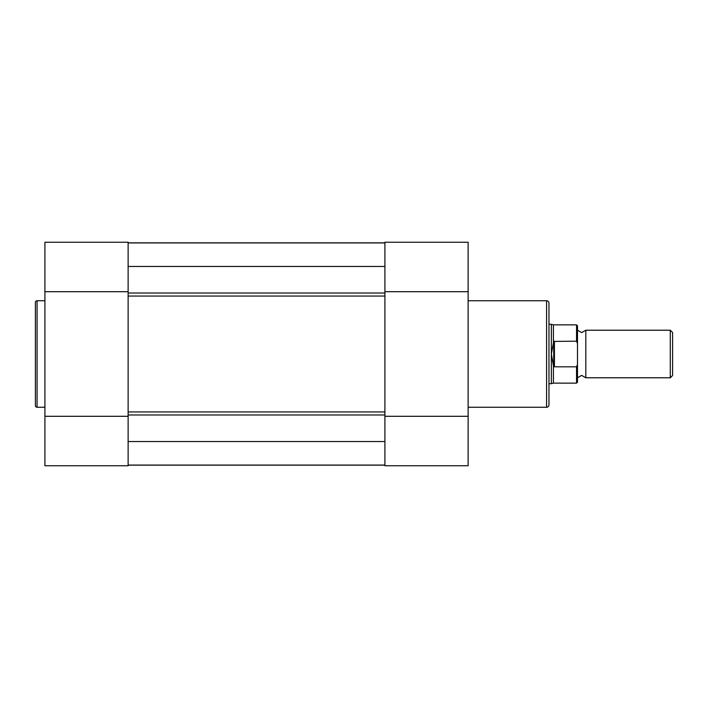 <?xml version="1.0" encoding="UTF-8"?>
<svg xmlns="http://www.w3.org/2000/svg" width="708" height="708" viewBox="0 0 708 708"><rect width="100%" height="100%" fill="white"/><g stroke="black" fill="none" stroke-linecap="round" stroke-linejoin="round"><path stroke-width="1.06" d="M128.13 266.456L384.913 266.456M128.13 242.924L384.913 242.924M128.13 242.844L384.913 242.844M384.913 465.156L128.13 465.156M128.13 465.076L384.913 465.076M128.13 441.544L384.913 441.544M128.13 296.059L128.13 411.941L384.913 411.941L384.913 296.059L128.13 296.059M35.4 405.596L35.4 302.404A1.664 1.664 0 0 1 37.064 300.741L37.064 407.259A1.664 1.664 0 0 1 35.4 405.596M128.13 242.251L128.13 465.749L44.914 465.749L44.914 242.251L128.13 242.251L44.914 242.251M44.914 300.741L37.064 300.741M44.914 407.259L37.064 407.259M128.13 291.705L44.914 291.705M128.13 416.295L44.914 416.295M548.966 303.121L548.966 404.879A2.381 2.381 0 0 1 546.585 407.259L546.585 300.741A2.381 2.381 0 0 1 548.966 303.121M384.913 465.749L384.913 242.251L468.13 242.251L468.13 465.749L384.913 465.749L468.13 465.749M468.13 407.259L546.585 407.259M468.13 300.741L546.585 300.741M548.966 385.621L548.966 322.379M384.913 416.295L468.13 416.295M384.913 291.705L468.13 291.705M577.498 330.22L581.657 332.601L585.817 330.22L585.817 377.78L581.657 375.399L577.498 377.78M670.281 330.22L672.6 332.539L672.6 375.461L670.281 377.78L670.281 330.22L585.817 330.22M548.966 324.282L551.346 324.282L551.346 354L553.718 341.424L576.542 341.185L576.542 324.875L577.498 325.822L577.498 343.522L576.542 341.185M576.542 366.815L554.435 366.815L553.417 365.602L553.417 383.125L576.542 383.125L576.542 366.815L577.498 364.478L577.498 343.522M577.498 364.478L577.498 382.178L576.542 383.125M553.417 365.602L551.346 354L551.346 383.718L553.417 383.125M553.718 366.576L553.718 341.424M554.435 366.815L554.435 341.185M576.542 324.875L553.417 324.875L553.417 342.398M384.913 414.976L128.13 414.976M384.913 293.024L128.13 293.024M553.417 324.875L551.346 324.282M548.966 383.718L551.346 383.718M585.817 377.78L670.281 377.78"/></g></svg>
